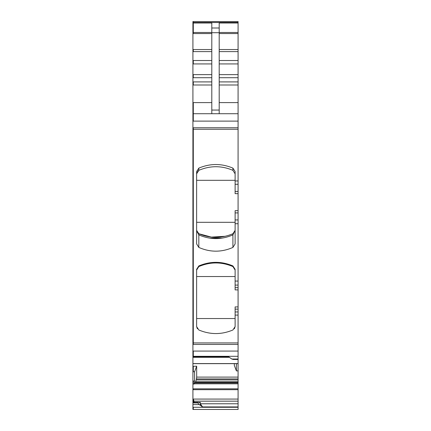 <?xml version="1.0" encoding="UTF-8"?>
<svg xmlns="http://www.w3.org/2000/svg" width="431" height="431" viewBox="0 0 431 431"><rect width="100%" height="100%" fill="white"/><g stroke="black" fill="none" stroke-linecap="round" stroke-linejoin="round"><path stroke-width="0.65" d="M197.834 402.317L192.921 402.317L192.921 402.91L197.732 402.91L198.104 402.317L199.844 402.813M192.921 402.317L198.104 402.317M192.921 404.564L199.214 404.564L202.543 406.918L238.079 406.918L238.079 409.45L192.921 409.45L192.921 402.91M197.732 402.91L199.214 404.564M192.921 22.439L193.293 22.439L193.293 21.55L238.079 21.55L192.921 21.55L192.921 363.57L238.079 363.57M211.799 113.714L211.799 22.994L192.921 22.994M211.799 27.999L219.201 27.999L219.201 22.994L238.079 22.994L238.079 359.023L231.786 359.023L228.457 356.669L192.921 356.669M238.079 21.55L238.079 22.994M192.921 102.61L193.293 102.61L193.293 113.714L192.921 113.714M192.921 121.116L193.293 121.116L193.293 113.714L238.079 113.714M231.786 359.023L233.268 359.465L238.079 359.465L238.079 363.43M195.227 382.706L196.277 379.932L196.671 377.109L196.671 366.199L192.921 366.285L192.921 402.619M195.787 381.769L238.079 381.769L238.079 370.859L236.414 370.897L236.414 363.651M236.414 370.897L234.329 365.456L234.329 363.651M238.079 370.859L238.079 363.651L192.921 363.645L192.921 366.285M193.293 366.285L193.293 371.781L192.921 371.781M196.671 366.199L194.586 371.748L194.586 381.036L194.106 384.048L194.209 383.714L238.079 383.714L238.079 406.918M194.586 371.748L193.293 371.781M193.988 402.295L193.988 401.159L193.293 399.278L192.921 399.278M192.921 399.068L193.293 399.068L193.293 402.619M199.585 402.759L200.323 402.376L200.323 403.777L202.543 406.918M219.201 27.999L219.201 113.714M238.079 193.664L235.116 193.664L235.116 171.516L232.912 168.122L232.912 170.337L235.116 173.828L232.912 170.337C221.582 165.515 210.226 165.515 198.831 170.337L196.622 173.828L198.104 170.773M198.831 170.337L198.831 168.122C210.188 163.333 221.55 163.333 232.912 168.122M198.831 168.122L196.622 171.516L196.622 243.908L198.831 247.432L198.831 234.9L196.622 230.359L198.831 233.742L197.42 232.648M238.079 212.909L235.116 212.909L235.116 243.908L232.912 247.432C221.55 252.41 210.188 252.41 198.831 247.432M238.079 289.896L235.116 289.896L235.116 269.31L232.912 265.927L232.912 266.568L235.116 270.065M232.912 266.568C221.582 261.752 210.226 261.752 198.831 266.568L198.831 265.927C210.188 261.148 221.55 261.148 232.912 265.927M198.831 265.927L196.622 269.31L196.622 326.59L198.831 329.979C210.188 334.758 221.55 334.758 232.912 329.979L235.116 326.59L235.116 315.093L238.079 315.093M238.079 359.465L238.079 359.023M238.079 381.769L238.079 382.706L194.618 382.706L194.209 383.714M238.079 306.92L235.116 306.92L235.116 315.093M238.079 382.706L238.079 383.714M229.405 235.11L232.912 233.742L235.116 230.359L232.912 234.9C221.556 239.819 210.193 239.819 198.831 234.9L198.831 233.742L211.379 237.098L225.241 236.285M235.116 212.909L235.116 210.689L238.079 210.689M198.831 266.568L196.622 270.065M197.366 328.815L196.622 326.59M234.378 328.815L235.116 326.59M196.622 180.309L235.116 180.309M196.622 222.31L235.116 222.31M232.912 247.432L232.912 233.742C221.556 238.526 210.193 238.526 198.831 233.742L198.648 233.656M199.144 233.882L198.831 233.742L199.144 233.882M222.051 238.106L209.692 238.106M196.622 276.54L235.116 276.54M196.622 318.541L235.116 318.541M238.079 407.284L192.921 407.284M193.293 407.284L193.293 409.45M238.079 22.439L192.921 22.52M193.293 22.52L238.079 22.52M193.293 22.994L193.293 32.476L192.921 32.476M211.799 32.476L193.293 32.476L193.293 33.553L192.921 33.553M211.799 49.549L192.921 49.549M193.293 33.553L211.799 33.553M193.293 49.549L193.293 51.601L192.921 51.601M211.799 60.512L192.921 60.512M193.293 51.601L211.799 51.601M193.293 60.512L193.293 63.928L192.921 63.928M211.799 74.628L192.921 74.628M193.293 63.928L211.799 63.928M193.293 74.628L193.293 77.709L192.921 77.709M211.799 81.906L192.921 81.906M193.293 77.709L211.799 77.709M193.293 81.906L193.293 84.993L192.921 84.993M193.293 102.61L211.799 102.61M193.293 84.993L211.799 84.993M238.079 127.759L192.921 127.759M193.293 121.116L238.079 121.116M193.293 127.759L193.293 129.257L192.921 129.257M238.079 129.257L193.293 129.257L193.293 342.925L192.921 342.925M238.079 342.925L193.293 342.925L193.293 344.428L192.921 344.428M238.079 351.071L192.921 351.071M193.293 344.428L238.079 344.428M193.293 351.071L193.293 356.302L192.921 356.302M193.293 356.302L238.079 356.302M193.293 356.669L193.293 357.315L229.373 357.321M196.671 377.109L238.079 377.109M194.586 381.036L192.921 381.036M193.293 381.036L193.293 384.048L192.921 384.048M238.079 388.827L192.921 388.827M194.176 383.805L238.079 383.805M193.293 384.048L194.106 384.048M193.293 388.827L193.293 389.683L192.921 389.683M193.293 399.068L238.079 399.068M193.293 389.683L238.079 389.683M198.303 402.376L200.323 402.376M200.323 403.777L200.323 405.35L200.323 403.777L238.079 403.777M211.799 32.708L219.201 32.708M219.201 32.476L238.079 32.476M211.799 110.061L219.201 110.061M219.201 102.61L238.079 102.61M235.116 180.966L238.079 180.966M235.116 223.716L238.079 223.716M235.116 281.066L238.079 281.066M196.466 378.941L238.079 378.941M193.988 401.159L238.079 401.159M238.079 309.14L235.116 309.14M235.116 311.952L238.079 311.952M196.277 379.932L238.079 379.932M195.717 381.952L238.079 381.952M194.548 382.82L238.079 382.82M219.201 33.553L238.079 33.553M219.201 49.549L238.079 49.549M219.201 51.601L238.079 51.601M219.201 60.512L238.079 60.512M219.201 63.928L238.079 63.928M219.201 74.628L238.079 74.628M219.201 77.709L238.079 77.709M219.201 81.906L238.079 81.906M219.201 84.993L238.079 84.993M235.116 184.274L238.079 184.274M235.116 191.445L238.079 191.445M235.116 219.934L238.079 219.934M235.116 285.08L238.079 285.08M235.116 287.682L238.079 287.682M192.921 402.295L197.926 402.295M192.921 357.315L193.293 357.315M196.665 230.93L196.622 230.359M235.116 230.359L235.089 230.817"/></g></svg>
